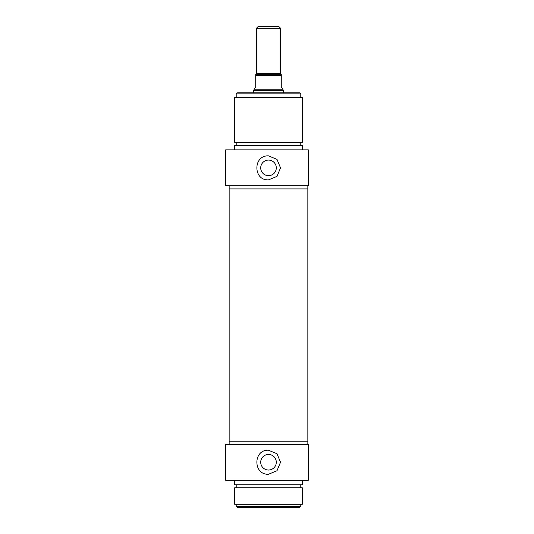 <?xml version="1.0" encoding="UTF-8"?>
<svg xmlns="http://www.w3.org/2000/svg" width="534" height="534" viewBox="0 0 534 534"><rect width="100%" height="100%" fill="white"/><g stroke="black" fill="none" stroke-linecap="round" stroke-linejoin="round"><path stroke-width="0.8" d="M236.215 506.245L237.263 507.3L299.741 507.3L300.789 506.245L236.208 506.245L236.208 504.296M260.712 462.244A7.79 7.79 0 0 1 268.502 454.454A7.79 7.79 0 0 1 276.292 462.244A7.79 7.79 0 0 1 268.502 470.033A7.79 7.79 0 0 1 260.712 462.244M268.502 450.229L276.999 453.746L280.517 462.244L276.999 470.741L268.502 474.259C253.003 475 253.003 449.488 268.502 450.229M300.789 506.245L300.789 504.296M308.298 480.266L308.298 444.368L225.695 444.368L225.695 480.266L308.298 480.266M229.153 444.368L229.153 441.217L307.851 441.217L307.851 444.368M234.706 504.296L302.291 504.296L302.291 487.776L234.706 487.776L234.706 504.296M300.789 487.776L300.789 484.772M234.706 480.266L234.706 484.772L302.291 484.772L302.291 480.266M256.487 28.202L280.517 28.202L279.015 26.7L257.989 26.7L256.487 28.202L256.487 73.258L255.733 74.56M281.264 74.56L280.517 73.258L280.517 28.202M281.264 74.76L255.733 74.76L255.733 87.529L254.231 88.39L254.231 89.231L282.766 89.231L282.766 88.39L281.264 87.529L281.264 74.76M253.483 92.782L253.483 90.533L283.521 90.533L283.521 92.782M282.766 89.231L283.521 90.533M308.298 149.854L225.695 149.854L225.695 185.752L308.298 185.752L308.298 149.854M234.706 149.854L234.706 145.348L302.291 145.348L302.291 149.854M300.789 142.344L300.789 145.348M302.291 142.344L234.706 142.344L234.706 97.288L302.291 97.288L302.291 142.344M307.851 185.752L307.851 188.903L229.153 188.903L229.153 441.217L307.851 441.217L307.851 188.903L229.153 188.903L229.153 185.752M268.502 179.891C253.003 180.632 253.003 155.12 268.502 155.861L276.999 159.379L280.517 167.876L276.999 176.374L268.502 179.891M236.208 97.288L236.208 93.837L300.789 93.837L300.789 97.288M300.789 93.837L299.741 92.782L237.263 92.782L236.215 93.837M276.292 167.876A7.79 7.79 0 0 0 268.502 160.087A7.79 7.79 0 0 0 260.712 167.876A7.79 7.79 0 0 0 268.502 175.666A7.79 7.79 0 0 0 276.292 167.876M280.517 73.258L256.487 73.258M255.733 75.514L281.264 75.514M236.208 487.776L236.208 484.772M254.231 89.231L253.483 90.533M236.208 142.344L236.208 145.348"/></g></svg>

